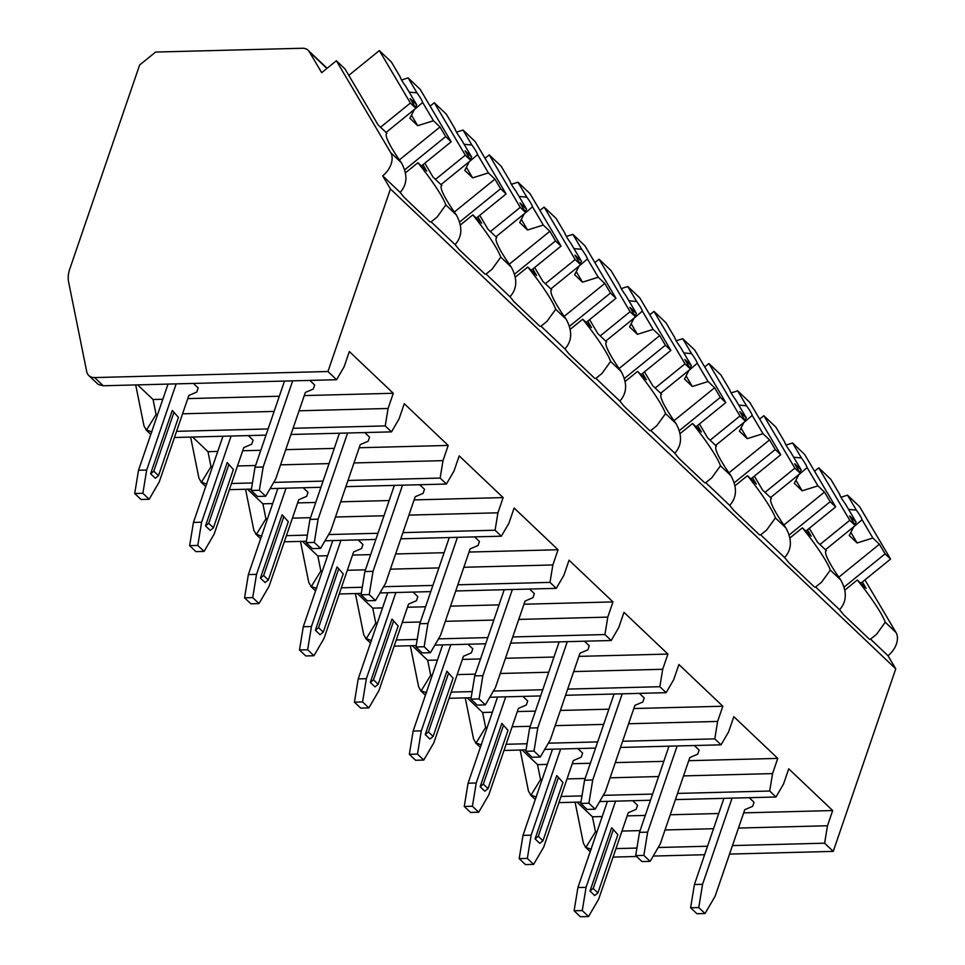 <?xml version="1.0" encoding="UTF-8"?>
<svg xmlns="http://www.w3.org/2000/svg" width="965" height="965" viewBox="0 0 965 965"><rect width="100%" height="100%" fill="white"/><g stroke="black" fill="none" stroke-linecap="round" stroke-linejoin="round"><path stroke-width="1.45" d="M613.052 857.101L636.623 856.486M653.208 856.064L704.619 854.725M729.552 854.085L833.253 851.383L895.761 668.841L888.005 655.73A19.107 12.931 -46.5 0 0 895.978 632.437L864.905 579.893M139.611 65.029L69.757 269.054A29.396 19.903 -46.5 0 0 68.575 281.84L86.717 371.597A14.704 9.952 -46.5 0 0 88.84 375.566A14.704 9.952 -46.5 0 0 94.618 377.568L327.955 371.513L390.451 188.971L382.695 175.859A19.107 12.931 -46.5 0 0 390.668 152.567L336.375 60.747L321.683 72.677L309.307 51.748A14.704 9.952 -46.5 0 0 308.125 50.264A14.704 9.952 -46.5 0 0 302.334 48.25L155.594 52.062L139.611 65.029M888.005 655.73L870.539 639.132A55.861 7.78 50.9 0 1 869.405 639.216L843.784 614.886A55.861 7.78 50.9 0 1 839.562 609.723L815.606 586.973A55.861 7.78 50.9 0 1 814.484 587.058L788.863 562.728A55.861 7.78 50.9 0 1 784.629 557.565L760.685 534.815A55.861 7.78 50.9 0 1 759.551 534.899L733.943 510.569A55.861 7.78 50.9 0 1 729.709 505.395L705.765 482.657A55.861 7.78 50.9 0 1 704.631 482.741L679.01 458.411A55.861 7.78 50.9 0 1 674.788 453.236L650.832 430.499A55.861 7.78 50.9 0 1 649.71 430.571L624.09 406.253A55.861 7.78 50.9 0 1 619.856 401.078L595.912 378.34A55.861 7.78 50.9 0 1 594.778 378.413L569.169 354.095A55.861 7.78 50.9 0 1 564.935 348.92L540.991 326.182A55.861 7.78 50.9 0 1 539.857 326.254L514.236 301.924A55.861 7.78 50.9 0 1 510.015 296.762L486.058 274.024A55.861 7.78 50.9 0 1 484.937 274.096L459.316 249.766A55.861 7.78 50.9 0 1 455.082 244.603L431.138 221.853A55.861 7.78 50.9 0 1 430.004 221.938L404.395 197.608A55.861 7.78 50.9 0 1 400.161 192.445C407.375 184.424 407.785 174.52 401.392 162.747A55.861 7.78 50.9 0 1 386.688 133.46A55.861 7.78 50.9 0 1 386.941 133.303L378.099 124.907L345.012 68.949L336.375 60.747M422.947 164.689L426.747 171.107L417.917 162.723L405.457 172.819M455.082 244.603C462.295 236.582 462.705 226.678 456.324 214.918A55.861 7.78 50.9 0 1 441.608 185.618A55.861 7.78 50.9 0 1 441.861 185.461L433.02 177.065L424.817 163.181M456.324 214.918L445.854 204.966A55.861 7.78 50.9 0 0 417.917 162.723M510.015 296.762C517.216 288.74 517.638 278.837 511.245 267.076A55.861 7.78 50.9 0 1 496.529 237.776A55.861 7.78 50.9 0 1 496.782 237.619L487.952 229.236L479.738 215.34M511.245 267.076L500.775 257.124A55.861 7.78 50.9 0 0 472.838 214.881L460.389 224.978M477.88 216.848L481.668 223.265L472.838 214.881M564.935 348.92C572.149 340.898 572.559 330.995 566.166 319.234A55.861 7.78 50.9 0 1 551.461 289.934A55.861 7.78 50.9 0 1 551.715 289.777L542.873 281.394L534.658 267.498M566.166 319.234L555.695 309.282A55.861 7.78 50.9 0 0 527.759 267.04L515.31 277.136M532.801 269.006L536.6 275.423L527.759 267.04M619.856 401.078C627.069 393.057 627.479 383.165 621.098 371.392A55.861 7.78 50.9 0 1 606.382 342.093A55.861 7.78 50.9 0 1 606.635 341.936L597.793 333.552L589.591 319.656M621.098 371.392L610.628 361.453A55.861 7.78 50.9 0 0 582.691 319.198L570.231 329.294M587.721 321.176L591.521 327.593L582.691 319.198M674.788 453.236C681.99 445.215 682.412 435.324 676.019 423.551A55.861 7.78 50.9 0 1 661.302 394.251A55.861 7.78 50.9 0 1 661.556 394.094L652.726 385.711L644.511 371.827M676.019 423.551L665.548 413.611A55.861 7.78 50.9 0 0 637.612 371.356L625.163 381.465M642.654 373.334L646.441 379.752L637.612 371.356M729.709 505.395C736.922 497.373 737.332 487.482 730.939 475.709A55.861 7.78 50.9 0 1 716.235 446.409A55.861 7.78 50.9 0 1 716.488 446.264L707.647 437.869L699.432 423.985M730.939 475.709L720.469 465.769A55.861 7.78 50.9 0 0 692.532 423.514L680.084 433.623M697.574 425.493L701.374 431.91L692.532 423.514M784.629 557.565C791.843 549.531 792.253 539.64 785.872 527.867A55.861 7.78 50.9 0 1 771.156 498.567A55.861 7.78 50.9 0 1 771.409 498.423L762.567 490.027L754.365 476.143M785.872 527.867L775.402 517.928A55.861 7.78 50.9 0 0 747.465 475.673L735.004 485.781M752.495 477.651L756.295 484.068L747.465 475.673M839.562 609.723C846.763 601.702 847.186 591.798 840.792 580.025A55.861 7.78 50.9 0 1 826.076 550.738A55.861 7.78 50.9 0 1 826.329 550.581L817.5 542.185L809.285 528.301M840.792 580.025L830.322 570.086A55.861 7.78 50.9 0 0 802.385 527.843L789.937 537.939M807.428 529.809L811.215 536.226L802.385 527.843M862.348 581.967L866.148 588.385L857.306 580.001L844.857 590.097M895.978 632.437L885.243 622.244A55.861 7.78 50.9 0 0 857.306 580.001M895.761 668.841L390.451 188.971M400.161 192.445L382.695 175.859M445.854 204.966L437.109 217.065L431.138 221.853M500.775 257.124L492.041 269.223L486.058 274.024M555.695 309.282L546.962 321.381L540.991 326.182M610.628 361.453L601.883 373.539L595.912 378.34M665.548 413.611L656.815 425.698L650.832 430.499M720.469 465.769L711.736 477.856L705.765 482.657M775.402 517.928L766.656 530.026L760.685 534.815M830.322 570.086L821.589 582.184L815.606 586.973M885.243 622.244L876.51 634.343L870.539 639.132M440.969 184.617L470.799 160.419L465.106 150.793L471.656 157.018L460.86 138.755A17.635 2.461 50.9 0 1 456.952 132.929A17.635 2.461 50.9 0 1 455.154 129.105L446.325 114.172L434.286 102.736L465.311 155.196L470.799 160.419M435.48 179.406L465.311 155.196M459.666 221.962L500.618 188.73L506.106 193.953L475.082 141.481L463.043 130.058L456.481 132.121M476.276 218.15L506.106 193.953M500.618 188.73L494.924 179.116L488.387 172.904L477.579 154.641A17.635 2.461 50.9 0 0 475.781 150.817A17.635 2.461 50.9 0 0 471.873 144.991L463.043 130.058M488.387 172.904L472.633 177.85L464.792 170.407L469.28 161.65M466.385 167.283L472.633 177.85M469.219 161.77L477.579 154.641M471.873 144.991L464.129 144.292M494.924 179.116L454.322 212.059M470.329 159.611L471.656 157.018M430.101 106.138L434.286 102.736M495.901 236.775L525.72 212.577L520.038 202.964L526.576 209.176L515.78 190.913A17.635 2.461 50.9 0 1 511.872 185.087A17.635 2.461 50.9 0 1 510.075 181.263L501.245 166.33L489.207 154.895L520.231 207.366L525.72 212.577M490.401 231.564L520.231 207.366M514.586 274.12L555.538 240.888L561.027 246.111L530.002 193.639L517.964 182.216L511.414 184.279M531.208 270.309L561.027 246.111M555.538 240.888L549.857 231.274L543.307 225.062L532.511 206.799A17.635 2.461 50.9 0 0 530.714 202.976A17.635 2.461 50.9 0 0 526.806 197.15L517.964 182.216M543.307 225.062L527.566 230.008L519.713 222.565L524.2 213.808M521.317 219.441L527.566 230.008M524.14 213.928L532.511 206.799M526.806 197.15L519.061 196.45M549.857 231.274L509.255 264.217M525.25 211.769L526.576 209.176M485.021 158.296L489.207 154.895M550.822 288.933L580.653 264.736L574.959 255.122L581.509 261.334L570.701 243.071A17.635 2.461 50.9 0 1 566.805 237.245A17.635 2.461 50.9 0 1 565.008 233.434L556.166 218.488L544.127 207.053L575.152 259.525L580.653 264.736M545.334 283.722L575.152 259.525M569.507 326.279L610.459 293.046L615.96 298.269L584.935 245.81L572.896 234.374L566.334 236.437M586.129 322.467L615.96 298.269M610.459 293.046L604.778 283.433L598.228 277.22L587.432 258.958A17.635 2.461 50.9 0 0 585.634 255.134A17.635 2.461 50.9 0 0 581.726 249.308L572.896 234.374M598.228 277.22L582.486 282.178L574.645 274.723L579.133 265.966M576.238 271.611L582.486 282.178M579.072 266.087L587.432 258.958M581.726 249.308L573.982 248.608M604.778 283.433L564.175 316.375M580.17 263.94L581.509 261.334M539.942 210.454L544.127 207.053M605.743 341.091L635.573 316.894L629.88 307.28L636.43 313.492L625.634 295.23A17.635 2.461 50.9 0 1 621.725 289.416A17.635 2.461 50.9 0 1 619.928 285.592L611.098 270.646L599.06 259.211L630.085 311.683L635.573 316.894M600.254 335.88L630.085 311.683M624.439 378.437L665.392 345.217L670.88 350.428L639.855 297.968L627.817 286.533L621.255 288.595M641.05 374.625L670.88 350.428M665.392 345.217L659.698 335.591L653.16 329.379L642.352 311.116A17.635 2.461 50.9 0 0 640.555 307.292A17.635 2.461 50.9 0 0 636.647 301.466L627.817 286.533M653.16 329.379L637.407 334.336L629.566 326.882L634.053 318.124M631.158 323.77L637.407 334.336M633.993 318.245L642.352 311.116M636.647 301.466L628.903 300.778M659.698 335.591L619.096 368.534M635.103 316.098L636.43 313.492M594.874 262.613L599.06 259.211M660.675 393.25L690.494 369.052L684.812 359.438L691.35 365.651L680.554 347.388A17.635 2.461 50.9 0 1 676.646 341.574A17.635 2.461 50.9 0 1 674.849 337.75L666.019 322.805L653.981 311.381L685.005 363.841L690.494 369.052M655.175 388.039L685.005 363.841M679.36 430.595L720.312 397.375L725.801 402.586L694.776 350.126L682.738 338.691L676.188 340.754M695.982 426.783L725.801 402.586M720.312 397.375L714.631 387.749L708.081 381.537L697.285 363.274A17.635 2.461 50.9 0 0 695.488 359.45A17.635 2.461 50.9 0 0 691.579 353.636L682.738 338.691M708.081 381.537L692.339 386.495L684.487 379.04L688.974 370.295M686.091 375.928L692.339 386.495M688.913 370.403L697.285 363.274M691.579 353.636L683.835 352.937M714.631 387.749L674.028 420.692M690.023 368.256L691.35 365.651M649.795 314.771L653.981 311.381M715.596 445.42L745.426 421.21L739.733 411.597L746.283 417.809L735.475 399.546A17.635 2.461 50.9 0 1 731.579 393.732A17.635 2.461 50.9 0 1 729.781 389.908L720.939 374.963L708.901 363.54L739.926 415.999L745.426 421.21M710.107 440.197L739.926 415.999M734.281 482.753L775.233 449.533L780.733 454.744L749.708 402.284L737.67 390.849L731.108 392.912M750.903 478.942L780.733 454.744M775.233 449.533L769.551 439.907L763.001 433.695L752.205 415.433A17.635 2.461 50.9 0 0 750.408 411.609A17.635 2.461 50.9 0 0 746.5 405.795L737.67 390.849M763.001 433.695L747.26 438.653L739.419 431.198L743.906 422.453M741.011 428.086L747.26 438.653M743.846 422.574L752.205 415.433M746.5 405.795L738.756 405.095M769.551 439.907L728.949 472.85M744.944 420.414L746.283 417.809M704.715 366.929L708.901 363.54M770.516 497.578L800.347 473.381L794.653 463.755L801.203 469.979L790.407 451.717A17.635 2.461 50.9 0 1 786.499 445.89A17.635 2.461 50.9 0 1 784.702 442.067L775.872 427.133L763.834 415.698L794.858 468.158L800.347 473.381M765.028 492.355L794.858 468.158M789.213 534.924L830.165 501.691L835.654 506.902L804.629 454.443L792.591 443.007L786.029 445.082M805.823 531.112L835.654 506.902M830.165 501.691L824.472 492.078L817.934 485.853L807.126 467.591A17.635 2.461 50.9 0 0 805.329 463.779A17.635 2.461 50.9 0 0 801.42 457.953L792.591 443.007M817.934 485.853L802.18 490.811L794.34 483.356L798.827 474.611M795.932 480.244L802.18 490.811M798.767 474.732L807.126 467.591M801.42 457.953L793.676 457.253M824.472 492.078L783.87 525.008M799.876 472.573L801.203 469.979M759.648 419.087L763.834 415.698M825.449 549.736L855.267 525.539L849.586 515.913L856.124 522.137L845.328 503.875A17.635 2.461 50.9 0 1 841.42 498.049A17.635 2.461 50.9 0 1 839.622 494.225L830.793 479.291L818.754 467.856L849.779 520.316L855.267 525.539M819.948 544.513L849.779 520.316M844.134 587.082L885.086 553.85L890.574 559.073L859.55 506.601L847.511 495.166L840.961 497.24M860.756 583.27L890.574 559.073M885.086 553.85L879.404 544.236L872.855 538.012L862.059 519.749A17.635 2.461 50.9 0 0 860.261 515.937A17.635 2.461 50.9 0 0 856.353 510.111L847.511 495.166M872.855 538.012L857.113 542.969L849.26 535.527L853.748 526.769M850.865 532.403L857.113 542.969M853.687 526.89L862.059 519.749M856.353 510.111L848.609 509.411M879.404 544.236L838.802 577.179M854.797 524.731L856.124 522.137M814.569 471.246L818.754 467.856M675.428 799.599L775.981 796.994L783.532 784.026L788.743 768.828L832.686 810.552L743.665 812.868M775.981 796.994L769.696 791.035L677.539 793.423M620.495 747.441L721.06 744.835L728.611 731.868L733.822 716.669L777.754 758.394L772.555 773.592L769.696 791.035M721.06 744.835L714.775 738.876L622.618 741.265M565.574 695.283L666.127 692.677L673.691 679.71L678.89 664.511L722.833 706.235L717.622 721.434L714.775 738.876M666.127 692.677L659.855 686.718L567.685 689.106M510.654 643.124L611.207 640.519L618.758 627.552L623.969 612.341L667.913 654.077L662.702 669.276L659.855 686.718M611.207 640.519L604.922 634.548L512.765 636.948M455.721 590.966L556.286 588.348L563.837 575.393L569.048 560.183L612.98 601.919L607.781 617.118L604.922 634.548M556.286 588.348L550.002 582.39L457.844 584.79M400.801 538.808L501.354 536.19L508.917 523.223L514.116 508.024L558.059 549.748L552.849 564.959L550.002 582.39M501.354 536.19L495.081 530.231L402.912 532.62M345.88 486.649L446.433 484.032L453.984 471.065L459.195 455.866L503.139 497.59L497.928 512.801L495.081 530.231M446.433 484.032L440.149 478.073L347.991 480.461M290.947 434.479L391.513 431.874L399.064 418.906L404.275 403.708L448.206 445.432L443.007 460.631L440.149 478.073M391.513 431.874L385.228 425.915L293.071 428.303M88.84 375.566L98.309 384.492L103.255 385.771L336.58 379.715L344.143 366.748L349.342 351.55L393.286 393.274L388.075 408.472L385.228 425.915M336.58 379.715L327.955 371.513M833.253 851.383L824.629 843.193L732.459 845.581M832.686 810.552L827.475 825.75L824.629 843.193M558.928 802.627L580.99 802.048M599.639 801.565L650.482 800.25M577.046 802.156L592.45 816.788L602.232 816.535M718.72 813.507L670.229 814.774M645.296 815.413L627.166 815.883M732.073 798.127L702.568 884.302L698.769 907.558L690.614 907.763L696.887 913.722L705.041 913.517L715.125 896.232L744.751 809.707L752.664 806.318L754.051 802.265L749.238 797.693M588.541 916.533L582.269 910.574L574.115 910.791L580.387 916.75L588.541 916.533L598.626 899.247L628.251 812.723L636.164 809.333L637.551 805.28L632.738 800.709M597.021 831.734L595.477 831.77L585.827 847.487L585.321 847.065M591.304 849.248L585.827 847.487L583.403 843.265L575.092 802.204M595.477 831.77L592.45 816.788M151.903 431.97L145.92 429.787M157.621 414.455L156.089 414.492L146.439 430.197L144.002 425.987L135.703 384.926M206.824 484.128L200.853 481.945L205.726 486.565M212.553 466.614L211.009 466.662L201.359 482.367L198.923 478.145L190.624 437.085M261.756 536.287L255.773 534.103L260.647 538.723M267.474 518.772L265.93 518.82L256.28 534.526L253.843 530.304L245.544 489.243M316.677 588.445L310.694 586.262M322.394 570.93L320.863 570.978L311.213 586.684L308.776 582.474L300.477 541.401M371.597 640.603L365.626 638.42L370.5 643.04M377.327 623.101L375.783 623.137L366.133 638.842L363.696 634.632L355.397 593.572M426.53 692.761L420.547 690.578L425.42 695.198M432.248 675.259L430.704 675.295L421.054 691L418.629 686.791L410.318 645.73M481.451 744.932L475.468 742.736M487.168 727.417L485.636 727.453L475.986 743.159L473.55 738.949L465.251 697.888M536.371 797.09L530.4 794.895L535.273 799.527M542.101 779.575L540.557 779.611L530.907 795.317L528.47 791.107L520.171 750.046M137.645 384.878L153.049 399.51L162.832 399.257M393.286 393.274L304.264 395.59M279.331 396.229L187.765 398.605M292.672 380.849L263.168 467.024L259.368 490.28L251.214 490.485L257.498 496.444L265.652 496.239L275.725 478.954L305.35 392.429L313.275 389.04L314.662 384.987L309.837 380.403M149.153 499.255L142.868 493.296L134.714 493.513L140.999 499.472L149.153 499.255L159.225 481.969L188.851 395.445L196.776 392.055L198.163 388.002L193.35 383.431M156.089 414.492L153.049 399.51M388.075 408.472L299.066 410.788M274.12 411.428L182.566 413.804M268.125 428.955L176.571 431.331M174.448 437.507L266.014 435.131M229.381 489.665L251.443 489.098M270.091 488.616L320.935 487.289M323.046 481.113L273.722 482.391M252.444 482.946L231.491 483.489M284.301 541.823L306.363 541.256M325.024 540.774L375.855 539.447M377.978 533.271L328.643 534.55M307.377 535.105L286.412 535.647M339.222 593.982L361.296 593.415M379.945 592.932L430.788 591.605M432.899 585.429L383.563 586.708M362.297 587.263L341.345 587.806M394.154 646.152L416.217 645.573M434.865 645.09L485.709 643.776M487.82 637.588L438.496 638.866M417.23 639.421L396.265 639.964M449.075 698.31L471.137 697.731M489.798 697.249L540.629 695.934M542.752 689.746L493.417 691.037M472.15 691.579L451.186 692.122M503.995 750.468L526.07 749.889M544.718 749.407L595.562 748.092M597.673 741.916L548.337 743.195M527.071 743.738L506.118 744.292M652.593 794.074L603.27 795.353M582.004 795.908L561.039 796.451M707.526 846.233L658.19 847.511M636.924 848.066L615.96 848.609M192.578 437.036L207.982 451.668L217.752 451.415M448.206 445.432L359.197 447.748M334.252 448.387L285.761 449.654M260.815 450.293L242.697 450.764M347.605 433.02L318.1 519.182L314.3 542.439L306.146 542.644L312.419 548.603L320.573 548.397L330.657 531.112L360.271 444.588L368.196 441.198L369.583 437.145L364.77 432.573M204.073 551.425L197.801 545.454L189.647 545.671L195.919 551.63L204.073 551.425L214.158 534.128L243.771 447.603L251.696 444.214L253.083 440.161L248.27 435.589M211.009 466.662L207.982 451.668M247.498 489.195L262.902 503.827L272.685 503.573M503.139 497.59L414.118 499.906M389.172 500.546L340.681 501.812M315.748 502.451L297.618 502.922M402.526 485.178L373.021 571.34L369.221 594.597L361.067 594.802L367.339 600.773L375.494 600.556L385.578 583.27L415.203 496.746L423.116 493.356L424.504 489.303L419.691 484.732M258.994 603.583L252.721 597.612L244.567 597.83L250.84 603.788L258.994 603.583L269.078 586.286L298.704 499.774L306.617 496.372L308.004 492.319L303.191 487.747M265.93 518.82L262.902 503.827M497.928 512.801L408.919 515.105M383.974 515.756L335.482 517.011M310.537 517.662L292.419 518.133M375.494 600.556L369.221 594.597M361.067 594.802L364.867 571.557L394.371 485.383M373.021 571.34L364.867 571.557M286.026 488.194L256.521 574.368L252.721 597.612M288.306 521.703L282.13 514.755L260.441 578.095L265.158 582.571L268.354 579.977L288.306 521.703L282.13 514.755M244.567 597.83L248.367 574.585L256.521 574.368M277.872 488.411L248.367 574.585M283.601 517.228L263.65 575.502L268.354 579.977M260.441 578.095L263.65 575.502M302.419 541.353L317.823 555.985L327.605 555.731M558.059 549.748L469.038 552.064M444.105 552.716L395.602 553.97M370.669 554.622L352.539 555.092M457.446 537.336L427.941 623.511L424.142 646.755L415.987 646.972L422.272 652.931L430.426 652.714L440.498 635.428L470.124 548.904L478.049 545.514L479.436 541.462L474.611 536.89M313.927 655.742L307.642 649.783L299.488 649.988L305.772 655.947L313.927 655.742L323.999 638.456L353.624 551.932L361.549 548.542L362.937 544.477L358.124 539.905M320.863 570.978L317.823 555.985M552.849 564.959L463.839 567.263M438.894 567.915L390.403 569.169M365.458 569.82L347.34 570.291M430.426 652.714L424.142 646.755M415.987 646.972L419.787 623.716L449.292 537.541M427.941 623.511L419.787 623.716M340.947 540.352L311.454 626.526L307.642 649.783M343.226 573.861L337.062 566.913L315.374 630.254L320.078 634.729L323.275 632.135L343.226 573.861L337.062 566.913M299.488 649.988L303.287 626.743L311.454 626.526M332.792 540.569L303.287 626.743M338.522 569.386L318.571 627.66L323.275 632.135M315.374 630.254L318.571 627.66M357.352 593.511L372.755 608.143L382.526 607.89M612.98 601.919L523.971 604.223M499.026 604.874L450.534 606.129M425.589 606.78L407.471 607.25M512.379 589.494L482.874 675.669L479.074 698.913L470.92 699.13L477.193 705.089L485.347 704.872L495.431 687.587L525.044 601.062L532.97 597.673L534.357 593.62L529.544 589.048M368.847 707.9L362.575 701.941L354.42 702.146L360.693 708.105L368.847 707.9L378.931 690.614L408.545 604.09L416.47 600.7L417.857 596.647L413.044 592.076M375.783 623.137L372.755 608.143M607.781 617.118L518.76 619.421M493.827 620.073L445.323 621.327M420.39 621.979L402.26 622.449M485.347 704.872L479.074 698.913M470.92 699.13L474.72 675.874L504.225 589.699M482.874 675.669L474.72 675.874M395.879 592.522L366.374 678.684L362.575 701.941M398.147 626.02L391.983 619.072L370.295 682.412L374.999 686.887L378.196 684.294L398.147 626.02L391.983 619.072M354.42 702.146L358.22 678.902L366.374 678.684M387.725 592.727L358.22 678.902M393.443 621.544L373.491 679.818L378.196 684.294M370.295 682.412L373.491 679.818M412.272 645.682L427.676 660.313L437.459 660.048M667.913 654.077L578.891 656.381M553.946 657.032L505.455 658.287M480.522 658.938L462.392 659.409M567.299 641.653L537.794 727.827L533.995 751.072L525.841 751.289L532.113 757.248L540.267 757.03L550.352 739.745L579.977 653.221L587.89 649.831L589.277 645.778L584.464 641.206M423.768 760.058L417.495 754.099L409.341 754.304L415.613 760.275L423.768 760.058L433.852 742.773L463.477 656.248L471.39 652.859L472.778 648.806L467.965 644.234M430.704 675.295L427.676 660.313M662.702 669.276L573.692 671.58M548.747 672.231L500.256 673.486M475.311 674.137L457.193 674.607M540.267 757.03L533.995 751.072M525.841 751.289L529.64 728.032L559.145 641.87M537.794 727.827L529.64 728.032M450.8 644.68L421.295 730.843L417.495 754.099M453.08 678.178L446.904 671.23L425.215 734.57L429.932 739.045L433.128 736.452L453.08 678.178L446.904 671.23M409.341 754.304L413.141 731.06L421.295 730.843M442.645 644.885L413.141 731.06M448.375 673.703L428.424 731.977L433.128 736.452M425.215 734.57L428.424 731.977M467.193 697.84L482.596 712.472L492.379 712.218M722.833 706.235L633.812 708.539M608.879 709.191L560.375 710.445M535.442 711.096L517.312 711.567M622.22 693.811L592.715 779.985L588.915 803.23L580.761 803.447L587.046 809.406L595.2 809.201L605.272 791.903L634.898 705.379L642.823 701.989L644.21 697.936L639.397 693.365M478.7 812.216L472.416 806.258L464.262 806.475L470.546 812.433L478.7 812.216L488.772 794.931L518.398 708.406L526.323 705.017L527.71 700.964L522.897 696.392M485.636 727.453L482.596 712.472M717.622 721.434L628.613 723.75M603.668 724.389L555.177 725.656M530.231 726.295L512.113 726.766M595.2 809.201L588.915 803.23M580.761 803.447L584.561 780.202L614.066 694.028M592.715 779.985L584.561 780.202M505.72 696.839L476.228 783.013L472.416 806.258M508 730.336L501.836 723.388L480.148 786.728L484.852 791.203L488.049 788.61L508 730.336L501.836 723.388M464.262 806.475L468.073 783.218L476.228 783.013M497.566 697.044L468.073 783.218M503.296 725.861L483.344 784.135L488.049 788.61M480.148 786.728L483.344 784.135M522.125 749.998L537.529 764.63L547.3 764.376M777.754 758.394L688.745 760.697M663.799 761.349L615.308 762.603M590.363 763.255L572.245 763.725M677.153 745.969L647.648 832.144L643.848 855.4L635.694 855.605L641.966 861.564L650.121 861.359L660.205 844.061L689.818 757.549L697.743 754.148L699.13 750.095L694.318 745.523M533.621 864.375L527.348 858.416L519.194 858.633L525.467 864.592L533.621 864.375L543.705 847.089L573.319 760.565L581.244 757.175L582.631 753.122L577.818 748.55M540.557 779.611L537.529 764.63M772.555 773.592L683.534 775.908M658.6 776.548L610.097 777.814M585.164 778.453L567.034 778.924M650.121 861.359L643.848 855.4M635.694 855.605L639.493 832.361L668.998 746.186M647.648 832.144L639.493 832.361M560.653 748.997L531.148 835.171L527.348 858.416M562.921 782.494L556.757 775.558L535.068 838.899L539.773 843.362L542.969 840.768L562.921 782.494L556.757 775.558M519.194 858.633L522.994 835.376L531.148 835.171M552.499 749.202L522.994 835.376M558.216 778.031L538.265 836.305L542.969 840.768M535.068 838.899L538.265 836.305M443.007 460.631L353.986 462.947M329.053 463.598L280.55 464.853M255.616 465.504L237.487 465.974M320.573 548.397L314.3 542.439M306.146 542.644L309.946 519.399L339.451 433.225M318.1 519.182L309.946 519.399M231.105 436.035L201.601 522.21L197.801 545.454M233.373 469.533L227.209 462.597L205.521 525.937L210.225 530.4L213.422 527.807L233.373 469.533L227.209 462.597M189.647 545.671L193.446 522.415L201.601 522.21M222.951 436.252L193.446 522.415M228.669 465.07L208.717 523.344L213.422 527.807M205.521 525.937L208.717 523.344M827.475 825.75L738.466 828.067M713.521 828.718L665.03 829.972M640.085 830.612L621.967 831.082M265.652 496.239L259.368 490.28M251.214 490.485L255.013 467.241L284.518 381.066M263.168 467.024L255.013 467.241M176.173 383.877L146.68 470.052L142.868 493.296M178.453 417.375L172.289 410.439L150.6 473.779L155.305 478.242L158.501 475.649L178.453 417.375L172.289 410.439M134.714 493.513L138.514 470.257L146.68 470.052M168.019 384.094L138.514 470.257M173.748 412.911L153.797 471.185L158.501 475.649M150.6 473.779L153.797 471.185M705.041 913.517L698.769 907.558M690.614 907.763L694.414 884.519L723.919 798.345M702.568 884.302L694.414 884.519M615.573 801.155L586.069 887.33L582.269 910.574M617.853 834.653L611.677 827.717L589.989 891.057L594.705 895.52L597.902 892.927L617.853 834.653L611.677 827.717M574.115 910.791L577.914 887.535L586.069 887.33M607.419 801.372L577.914 887.535M613.149 830.19L593.198 888.463L597.902 892.927M589.989 891.057L593.198 888.463M386.048 132.458L415.879 108.261L410.185 98.635L416.735 104.859L405.927 86.597A17.635 2.461 50.9 0 1 402.031 80.77A17.635 2.461 50.9 0 1 400.234 76.947L391.392 62.013L379.354 50.578L410.378 103.038L415.879 108.261M380.56 127.235L410.378 103.038M404.733 169.804L445.685 136.572L451.186 141.783L420.161 89.323L408.123 77.888L401.561 79.962M421.355 165.992L451.186 141.783M445.685 136.572L440.004 126.958L433.454 120.734L422.658 102.471A17.635 2.461 50.9 0 0 420.861 98.659A17.635 2.461 50.9 0 0 416.952 92.833L408.123 77.888M433.454 120.734L417.712 125.691L409.872 118.237L414.359 109.491M411.464 115.124L417.712 125.691M414.299 109.612L422.658 102.471M416.952 92.833L409.208 92.133M440.004 126.958L399.401 159.901M415.396 107.453L416.735 104.859M348.799 75.367L379.354 50.578M326.894 68.443L309.307 51.748M401.392 162.747L390.668 152.567M103.255 385.771L94.618 377.568M327.099 68.274L308.125 50.264M150.793 434.407L145.932 429.775M315.567 590.882L310.706 586.262M480.341 747.368L475.48 742.736M590.194 851.685L585.321 847.053"/></g></svg>
